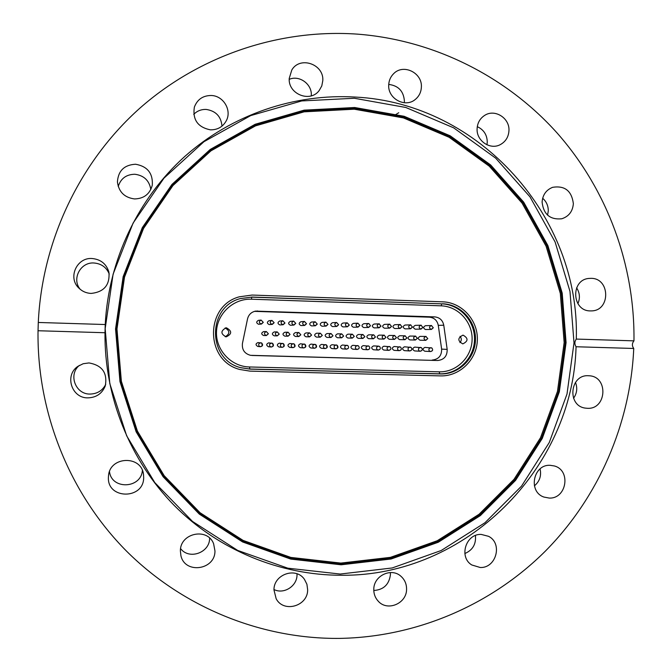 <?xml version="1.0" encoding="UTF-8"?>
<svg xmlns="http://www.w3.org/2000/svg" width="672" height="672" viewBox="0 0 672 672"><rect width="100%" height="100%" fill="white"/><g stroke="black" fill="none" stroke-linecap="round" stroke-linejoin="round"><path stroke-width="1.01" d="M550.133 465.301C533.24 464.226 527.822 491.728 543.9 497.053L549.184 498.061C566.681 499.044 571.267 470.274 554.316 465.956L550.133 465.301M481.219 534.416C465.839 533.585 458.556 557.122 471.786 564.967L480.253 567.504C496.255 568.26 502.891 543.346 488.569 536.323L481.219 534.416M406.568 589.21C406.61 584.052 404.779 579.776 401.083 576.4C391.532 567.227 373.624 575.686 373.792 589.378C373.733 593.972 375.211 597.912 378.244 601.196C387.416 611.772 406.795 603.506 406.568 589.21M373.8 590.486C383.561 589.831 389.113 584.548 390.432 574.652L390.356 572.544M307.65 589.722L306.911 584.245L304.458 579.373C296.041 566.639 273.697 574.274 273.958 589.89L276.15 598.718C283.592 613.225 307.969 606.178 307.65 589.722M273.966 589.512C283.802 594.619 297.091 586.169 297.016 574.938L297.016 573.796M214.956 550.897L213.612 543.74C207.522 527.243 180.079 533.039 180.382 550.889L180.911 555.635C184.85 574.4 215.317 570.041 214.956 550.897M180.6 548.629C189.185 560.154 209.882 552.653 209.614 538.205L209.622 538.104M143.674 477.532L143.514 474.634C141.716 455.028 109.721 456.044 108.503 475.877L108.419 477.17C106.932 499.556 143.9 499.8 143.674 477.532M88.981 362.939L83.21 363.72L78.002 366.282C64.226 375.119 71.534 398.311 87.914 397.866C96.289 397.572 102.068 393.616 105.244 386.014C107.671 372.994 102.253 365.299 88.981 362.939M79.422 365.366C68.006 374.405 75.432 394.43 90.04 394.061C97.205 393.884 102.438 390.676 105.722 384.418M92.148 258.518C76.843 257.2 67.578 277.57 78.784 288.011C82.186 291.379 86.285 293.185 91.09 293.429C104.101 292.026 110.048 284.928 108.914 272.126C106.411 263.936 100.825 259.4 92.148 258.518M109.25 274.008C106.445 267.313 101.363 263.642 94.021 262.996C80.489 261.87 71.459 279.048 80.212 289.321M135.568 164.237C124.278 164.875 118.222 170.764 117.415 181.919C118.734 191.89 124.429 197.568 134.518 198.937C143.926 198.677 149.848 194.09 152.292 185.178C153.04 173.342 147.47 166.362 135.568 164.237M150.83 189.504C149.302 180.55 143.984 175.468 134.862 174.258C126.328 174.409 120.784 178.475 118.222 186.472M211.403 95.5C203.02 95.483 197.341 99.347 194.368 107.1C192.436 119.666 197.77 127.243 210.37 129.839C217.669 129.923 223.02 126.815 226.43 120.498C231.907 110.099 223.364 95.836 211.403 95.5M221.987 126.126C221.105 116.508 215.863 110.947 206.262 109.444C201.331 109.25 197.156 110.88 193.746 114.349M322.795 80.657C324.106 64.159 299.93 55.768 291.799 70.006L289.22 78.448C288.019 94.122 310.178 102.984 319.192 90.535L321.787 85.915L322.795 80.657M311.279 95.852L311.304 95.256C312.043 84.084 299.317 74.878 289.22 79.346M421.369 87.142C422.453 72.786 403.326 63.437 393.632 73.685C390.55 76.751 388.912 80.514 388.71 84.991C387.71 98.75 405.384 108.217 415.38 99.38C419.126 96.239 421.117 92.156 421.369 87.142M404.284 102.757L404.41 101.186C403.67 91.232 398.446 85.646 388.735 84.42M508.956 130.662C509.821 118.129 494.869 108.637 484.722 115.357C479.984 118.432 477.448 122.892 477.103 128.738C476.305 140.801 490.157 150.242 500.296 144.623C505.655 141.666 508.544 137.012 508.956 130.662M486.956 144.808L487.267 142.094C487.091 134.828 483.764 129.688 477.288 126.672M573.359 203.675C571.721 190.865 564.816 185.413 552.644 187.312C546.185 189.907 542.665 194.838 542.102 202.104C543.53 214.376 550.091 219.937 561.784 218.778C568.848 216.443 572.704 211.411 573.359 203.675M547.579 215.158L548.276 210.932C548.302 205.825 546.428 201.592 542.657 198.248M591.226 278.342L588.899 278.435C570.436 279.77 571.78 311.111 590.285 310.901L591.52 310.892C610.613 310.766 610.319 278.292 591.226 278.342M340.822 563.086L290.858 557.424L243.096 540.414L200.071 512.736L164.161 475.667L137.407 431.071L121.363 381.284L116.978 329.011L124.513 277.116L143.539 228.438L172.914 185.598L210.949 150.839L255.503 125.874L304.139 111.829L354.278 109.208L403.402 117.911L449.106 137.281L489.258 166.186L522.06 203.095L546.084 246.187L560.314 293.404L564.161 342.569L557.466 391.423L540.506 437.732L513.996 479.346L479.069 514.265L437.245 540.742L390.424 557.357L340.822 563.086M354.32 98.263L405.787 107.47L453.65 127.831L495.676 158.155L529.99 196.846L555.106 241.979L569.982 291.413L574.006 342.871L567.008 394.01L549.276 442.495L521.556 486.091L485.008 522.698L441.227 550.494L392.196 567.966L340.2 574.048L287.809 568.184L237.686 550.427L192.511 521.447L154.778 482.588L126.655 435.792L109.788 383.544L105.176 328.658L113.098 274.184L133.098 223.087L163.968 178.156L203.935 141.716L250.706 115.592L301.736 100.934L354.32 98.263M588.403 375.732C569.764 374.396 566.849 405.997 585.43 408.122L587.454 408.307C606.707 409.508 608.605 376.706 589.344 375.782L588.403 375.732M104.992 332.732L105.235 324.534C108.461 260.366 137.928 198.668 184.75 156.492C231.848 114.593 294.504 93.358 355.48 97.079C479.808 103.211 580.213 217.493 576.29 339.074C574.493 341.594 574.417 344.156 576.064 346.752C572.964 468.359 465.956 576.668 341.3 575.257C280.132 575.282 218.77 550.225 174.233 505.462C129.99 460.438 104.311 396.992 104.992 332.732L38.035 330.742C36.868 412.868 69.846 494.012 126.521 551.132C183.574 607.942 261.929 639.131 339.427 638.4C416.984 637.148 491.518 604.716 545.261 551.225C598.651 497.297 630.353 423.847 633.746 348.466C631.882 345.895 631.949 343.35 633.965 340.855C634.922 265.406 607.522 190.268 557.416 133.342C506.932 76.826 434.566 40.06 357.344 34.129C280.165 28.728 200.239 55.012 139.927 108.116C79.976 161.566 42.134 240.425 38.287 322.468L105.235 324.534M252.143 295.05L239.257 296.822C204.691 306.02 205.036 360.688 239.702 369.457L249.866 371.112L440.471 375.892C459.724 376.496 476.918 359.638 477.355 339.94C478.069 320.242 461.899 302.375 442.646 301.82L252.143 295.05L442.646 301.82C461.899 302.375 478.069 320.242 477.355 339.94C476.918 359.638 459.724 376.496 440.471 375.892L249.866 371.112L239.702 369.457C205.036 360.688 204.691 306.02 239.257 296.822L252.143 295.05M38.035 330.742L38.287 322.468M633.965 340.855L576.29 339.074M576.064 346.752L633.746 348.466L576.064 346.752M534.391 485.848C539.675 481.37 541.565 475.726 540.07 468.905M464.848 553.535C472.693 550.15 476.221 544.135 475.423 535.517M109.502 471.643C111.51 489.905 141.086 488.771 142.38 470.492M395.447 114.744L398.756 112.736M577.895 303.685C580.255 298.166 579.827 292.874 576.61 287.826M573.535 398.286C576.996 393.338 577.643 388.038 575.467 382.393M463.067 335.143L462.958 335.143C457.531 337.966 457.489 340.889 462.815 343.888L462.815 343.888C468.334 341.141 468.418 338.226 463.067 335.143M226.447 327.827L226.036 327.835C220.517 330.926 220.559 333.934 226.17 336.865L226.17 336.865C232.067 334.026 232.159 331.019 226.447 327.827M427.762 338.629L425.83 340.334L420.034 340.208C417.69 338.89 417.707 337.613 420.101 336.386L420.143 336.386M417.354 338.31L415.422 340.024L409.811 339.906C407.459 338.579 407.484 337.302 409.878 336.076L409.92 336.076M406.913 337.991L404.981 339.713L399.563 339.595C397.202 338.276 397.228 336.991 399.63 335.765L399.672 335.765M396.446 337.68L394.506 339.394L389.281 339.284C386.921 337.966 386.938 336.68 389.348 335.446L389.39 335.446M385.946 337.361L384.006 339.083L378.974 338.974C376.597 337.655 376.622 336.37 379.042 335.135L379.084 335.135M368.693 334.816L373.514 334.832C371.104 335.992 371.02 337.294 373.271 338.747L375.455 337.033L373.472 338.764L368.634 338.671C366.257 337.344 366.274 336.059 368.693 334.816L368.743 334.816M358.327 334.496L362.947 334.513L364.896 336.714L362.704 338.428C360.452 336.974 360.528 335.672 362.947 334.513L364.854 336.722L362.905 338.444L358.26 338.352C355.883 337.033 355.9 335.748 358.327 334.496L358.378 334.496M263.584 331.607L266.381 331.556L268.397 333.799L266.171 335.53C263.861 334.076 263.936 332.758 266.381 331.556L268.38 333.799L266.389 335.546L263.558 335.513C261.122 334.194 261.131 332.892 263.584 331.607L263.676 331.607M274.235 331.926L277.242 331.892L279.241 334.127L277.024 335.857C274.722 334.404 274.798 333.085 277.242 331.892L279.233 334.127L277.242 335.874L274.21 335.832C271.774 334.513 271.782 333.211 274.235 331.926L274.319 331.934M284.861 332.254L288.07 332.22L290.06 334.454L287.843 336.185C285.55 334.723 285.625 333.404 288.07 332.22L290.044 334.454L288.061 336.202L284.819 336.151C282.391 334.824 282.408 333.53 284.861 332.254L284.936 332.254M295.445 332.581L298.864 332.556L300.846 334.782L298.637 336.504C296.344 335.051 296.419 333.732 298.864 332.556L300.829 334.782L298.847 336.521L295.403 336.47C292.984 335.143 293 333.85 295.445 332.581L295.52 332.581M306.004 332.9L309.624 332.884L311.598 335.11L309.389 336.832C307.112 335.37 307.188 334.06 309.624 332.884L311.581 335.11L309.599 336.848L305.962 336.79C303.542 335.462 303.559 334.169 306.004 332.9L306.071 332.9M316.529 333.22L320.351 333.211L322.325 335.429L320.116 337.151C317.839 335.698 317.923 334.379 320.351 333.211L322.3 335.429L320.326 337.168L316.478 337.1C314.068 335.773 314.093 334.48 316.529 333.22L316.596 333.22M327.029 333.539L331.052 333.539L333.01 335.756L330.809 337.47C328.541 336.017 328.616 334.706 331.052 333.539L332.984 335.756L331.019 337.487L326.97 337.42C324.568 336.092 324.584 334.799 327.029 333.539L327.088 333.547M337.487 333.858L341.712 333.866L343.669 336.076L341.477 337.798C339.209 336.336 339.293 335.026 341.712 333.866L343.644 336.076L341.678 337.806L337.428 337.73C335.034 336.403 335.059 335.118 337.487 333.858L337.546 333.866M347.92 334.177L352.346 334.186L354.295 336.395L352.103 338.117C349.843 336.655 349.927 335.345 352.346 334.186L354.262 336.403L352.304 338.125L347.861 338.041C345.475 336.714 345.492 335.429 347.92 334.177L347.978 334.186M424.813 351.212L424.754 351.212C422.461 349.835 422.512 348.566 424.922 347.39L431.819 347.995M433.264 327.785L431.424 329.431L425.452 329.515C423.125 328.238 423.133 326.962 425.452 325.693L425.561 325.693M414.607 350.918L414.548 350.918C412.247 349.541 412.297 348.264 414.716 347.096L421.42 347.693M422.873 327.457L421.033 329.104L415.246 329.196C412.919 327.911 412.919 326.642 415.246 325.366L415.355 325.366M404.368 350.633L404.309 350.624C401.999 349.247 402.058 347.97 404.485 346.802L410.995 347.39M412.457 327.121L410.609 328.776L405.014 328.868C402.679 327.592 402.679 326.315 405.006 325.038L405.124 325.038M394.103 350.339L394.044 350.339C391.726 348.953 391.784 347.676 394.212 346.5L400.546 347.088M402.007 326.794L400.151 328.44L394.75 328.549C392.406 327.272 392.406 325.987 394.741 324.71L394.859 324.71M383.804 350.045L383.746 350.045C381.427 348.65 381.486 347.374 383.922 346.206L390.054 346.786M391.524 326.458L389.668 328.112L384.451 328.222C382.108 326.945 382.099 325.668 384.443 324.383L384.569 324.374M373.481 349.751L373.414 349.751C371.095 348.356 371.154 347.071 373.598 345.904L378.546 346.139L379.537 346.483L378.546 346.139L376.866 346.996C376.202 348.583 376.69 349.608 378.328 350.062C380.503 349.49 380.915 348.298 379.571 346.492M381.007 326.122L379.151 327.776L374.128 327.894C371.776 326.617 371.776 325.34 374.111 324.047L374.245 324.047M363.124 349.457L363.056 349.457C360.73 348.054 360.788 346.777 363.241 345.601L368.987 346.172M363.754 323.719L368.474 323.518C366.164 324.685 366.089 325.987 368.256 327.424L370.499 325.777L368.609 327.449L363.77 327.566C361.418 326.298 361.41 325.013 363.754 323.719L363.888 323.711M352.741 349.163L352.666 349.154C350.339 347.76 350.398 346.475 352.859 345.299L358.411 345.87L357.412 345.526L355.723 346.382C355.06 347.978 355.547 349.003 357.185 349.457C359.369 348.886 359.789 347.693 358.436 345.878M353.363 323.383L357.89 323.173L359.923 325.441L357.672 327.088C355.505 325.651 355.572 324.349 357.89 323.173L359.89 325.45L358.033 327.113L353.388 327.239C351.028 325.97 351.019 324.685 353.363 323.383L353.506 323.383M257.888 346.458L257.762 346.45C255.427 345.005 255.503 343.703 258.006 342.552L261.761 343.073L262.273 345.845L260.442 346.702C258.796 346.214 258.317 345.173 258.997 343.585L260.761 342.728L261.769 343.073C263.155 344.946 262.71 346.156 260.442 346.702L257.762 346.45M258.418 320.342L261.114 320.074L263.29 322.375L261.005 324.03C258.804 322.652 258.838 321.334 261.114 320.074L263.273 322.375L261.458 324.055L258.56 324.248C256.166 323.03 256.116 321.728 258.418 320.342L258.67 320.334M268.556 346.76L268.439 346.752C266.095 345.316 266.171 344.014 268.674 342.854L272.63 343.384L273.134 346.156L271.328 347.012C269.682 346.525 269.195 345.492 269.875 343.904L271.631 343.039L272.639 343.392C274.016 345.248 273.58 346.458 271.328 347.012L268.439 346.752M269.094 320.687L272 320.426L274.151 322.72L271.874 324.374C269.674 322.98 269.716 321.661 272 320.426L274.134 322.72L272.311 324.4L269.22 324.584C266.826 323.358 266.784 322.056 269.094 320.687L269.338 320.678M279.182 347.063L279.082 347.063C276.73 345.626 276.805 344.324 279.3 343.165L283.458 343.703L283.97 346.466L282.173 347.323C280.526 346.844 280.039 345.803 280.711 344.215L282.467 343.358L283.475 343.703C284.852 345.559 284.416 346.76 282.173 347.323L279.082 347.063M279.745 321.023L282.853 320.771L284.987 323.064L282.71 324.719C280.51 323.316 280.56 321.997 282.853 320.771L284.97 323.064L283.13 324.744L279.846 324.92C277.46 323.677 277.427 322.384 279.745 321.023L279.964 321.023M289.783 347.365L289.682 347.365C287.339 345.929 287.414 344.635 289.901 343.476L294.269 344.014L294.773 346.769L292.992 347.634C291.337 347.155 290.85 346.122 291.522 344.526L293.269 343.669L294.277 344.014C295.655 345.862 295.218 347.071 292.992 347.634L289.682 347.365M290.354 321.367L293.672 321.115L295.789 323.408L293.513 325.063C291.32 323.652 291.371 322.333 293.672 321.115L295.764 323.408L293.924 325.08L290.447 325.256C288.061 324.005 288.028 322.711 290.354 321.367L290.564 321.359M300.359 347.668L300.258 347.659C297.914 346.24 297.99 344.946 300.468 343.778L305.038 344.324L305.542 347.08L303.769 347.936C302.123 347.466 301.636 346.433 302.308 344.837L304.038 343.98L305.054 344.333C306.424 346.172 305.995 347.374 303.769 347.936L300.258 347.659M300.938 321.703L304.458 321.46L306.558 323.744L304.29 325.399C302.098 323.988 302.156 322.678 304.458 321.46L306.533 323.753L304.685 325.424L301.014 325.584C298.628 324.332 298.603 323.039 300.938 321.703L301.132 321.703M310.892 347.97L310.808 347.962C308.465 346.542 308.532 345.257 311.01 344.089L315.773 344.635L316.277 347.39L314.513 348.247C312.866 347.777 312.379 346.744 313.051 345.148L314.773 344.291L315.798 344.644C317.159 346.475 316.73 347.676 314.513 348.247L310.808 347.962M311.489 322.039L315.21 321.804L317.293 324.089L315.034 325.744C312.841 324.324 312.9 323.014 315.21 321.804L317.268 324.097L315.42 325.76L311.548 325.92C309.17 324.66 309.154 323.375 311.489 322.039L311.665 322.039M321.401 348.264L321.317 348.264C318.982 346.853 319.04 345.559 321.518 344.392L326.483 344.946L326.987 347.693L325.231 348.55C323.585 348.088 323.098 347.054 323.77 345.458L325.483 344.602L326.5 344.954C327.86 346.777 327.44 347.978 325.231 348.55L321.317 348.264M322.006 322.375L325.928 322.148L327.995 324.433L325.744 326.08C323.551 324.652 323.618 323.35 325.928 322.148L327.97 324.433L326.122 326.105L322.056 326.248C319.679 324.988 319.662 323.702 322.006 322.375L322.174 322.375M331.876 348.566L331.8 348.558C329.465 347.155 329.524 345.862 331.993 344.694L337.159 345.257L337.655 347.995L335.916 348.852C334.27 348.39 333.782 347.365 334.446 345.769L336.16 344.912L337.176 345.265C338.537 347.088 338.117 348.281 335.916 348.852L331.8 348.558M332.489 322.711L336.613 322.493L338.671 324.769L336.42 326.416C334.236 324.988 334.303 323.686 336.613 322.493L338.638 324.778L336.79 326.441L332.531 326.584C330.162 325.315 330.145 324.03 332.489 322.711L332.648 322.711M342.325 348.86L342.25 348.86C339.914 347.458 339.982 346.172 342.443 344.996L347.802 345.559M342.938 323.047L347.264 322.837L349.314 325.105L347.063 326.752C344.887 325.324 344.954 324.013 347.264 322.837L349.28 325.114L347.424 326.777L342.98 326.911C340.612 325.643 340.595 324.358 342.938 323.047L343.09 323.047M257.561 310.976L255.209 311.38L429.374 317.184L434.717 316.89L255.553 311.111C251.303 312.06 248.623 314.656 247.531 318.889L242.432 343.484C241.819 349.7 244.507 353.648 250.496 355.32L437.564 360.511L251.882 355.463M434.717 316.89C439.673 317.436 442.688 320.208 443.764 325.214L438.278 325.366L441.63 349.121L447.174 349.39L443.764 325.214M447.174 349.39C447.283 356.118 444.074 359.822 437.564 360.511M442.596 303.769C460.824 304.29 476.162 321.216 475.474 339.881C475.062 358.546 458.766 374.522 440.53 373.943L249.925 369.113L240.878 367.71C207.312 359.814 206.984 306.86 240.45 298.561L252.084 297.049L441.714 303.853C459.9 304.374 475.188 321.25 474.508 339.864C474.096 358.478 457.842 374.413 439.656 373.825L440.53 373.943M225.263 336.748C230.059 333.757 230.017 330.834 225.137 327.978M459.934 342.602C461.706 340.544 461.74 338.453 460.043 336.336M255.209 311.38L254.402 311.38M432.18 360.058C438.581 359.377 441.731 355.732 441.63 349.121M438.278 325.366C437.22 320.443 434.255 317.713 429.374 317.184M354.682 107.512L404.158 116.29L450.198 135.811L490.644 164.942L523.681 202.129L547.873 245.54L562.204 293.101L566.076 342.619L559.331 391.826L542.254 438.48L515.558 480.396L480.379 515.584L438.253 542.262L391.087 559.012L341.116 564.791L290.783 559.096L242.651 541.976L199.298 514.097L163.111 476.75L136.139 431.81L119.969 381.637L115.55 328.961L123.152 276.662L142.321 227.615L171.931 184.447L210.26 149.428L255.158 124.278L304.156 110.141L354.682 107.512M341.082 563.968L390.877 558.205L437.867 541.531L479.85 514.945L514.903 479.892L541.514 438.119L558.533 391.633L565.253 342.594L561.389 293.252L547.109 245.851L523.001 202.6L490.073 165.547L449.77 136.525L403.897 117.079L354.589 108.335L304.256 110.956L255.436 125.051L210.706 150.108L172.511 185.01L143.018 228.018L123.917 276.889L116.348 328.986L120.75 381.469L136.861 431.449L163.733 476.23L199.786 513.442L242.978 541.22L290.926 558.289L341.082 563.968M249.43 366.962L439.228 371.826C456.38 372.38 471.719 357.361 472.105 339.797C472.752 322.241 458.321 306.323 441.168 305.836L251.462 299.2C233.386 298.418 216.896 313.816 216.485 332.052C215.804 350.272 231.336 366.652 249.43 366.962L249.925 369.113M439.228 371.826L439.656 373.825L249.572 369.012L240.71 367.66M240.282 298.612L252.084 297.049M251.462 299.2L251.723 297.15L441.714 303.853L441.168 305.836M345.097 346.08L346.802 345.223L347.827 345.568C349.18 347.39 348.76 348.583 346.567 349.154C344.921 348.701 344.434 347.668 345.097 346.08M348.298 348.306L346.567 349.154L342.25 348.86M370.499 325.777L368.861 323.543M374.111 324.047L379.033 323.854L381.049 326.113L378.806 327.751C376.648 326.323 376.723 325.021 379.033 323.854L379.411 323.879M384.443 324.383L389.558 324.19L391.566 326.449L389.332 328.087C387.173 326.651 387.248 325.349 389.558 324.19L389.928 324.215M394.741 324.71L400.05 324.534L402.049 326.785L399.815 328.415C397.664 326.978 397.748 325.685 400.05 324.534L400.411 324.551M405.006 325.038L410.516 324.87L412.507 327.113L410.273 328.751C408.131 327.314 408.206 326.012 410.516 324.87L410.869 324.887M415.246 325.366L420.941 325.198L422.932 327.449L420.706 329.078C418.564 327.642 418.639 326.348 420.941 325.198L421.294 325.223M425.452 325.693L431.34 325.534L433.322 327.776L431.096 329.406C428.963 327.97 429.047 326.676 431.34 325.534L431.693 325.559M358.907 348.608L357.185 349.457L352.666 349.154M366.307 346.685L367.996 345.836L369.02 346.189C370.364 347.995 369.953 349.188 367.769 349.759C366.131 349.306 365.644 348.281 366.307 346.685M369.491 348.911L367.769 349.759L363.056 349.457M380.033 349.213L378.328 350.062L373.414 349.751M387.391 347.298L389.063 346.45L390.096 346.802C391.432 348.6 391.02 349.784 388.853 350.364C387.215 349.91 386.728 348.894 387.391 347.298M390.55 349.507L388.853 350.364L383.746 350.045M397.883 347.6L399.554 346.752L400.588 347.105C401.923 348.902 401.503 350.087 399.344 350.658C397.715 350.213 397.228 349.196 397.883 347.6M401.033 349.81L399.344 350.658L394.044 350.339M408.349 347.903L410.004 347.054L411.046 347.407C412.373 349.196 411.961 350.381 409.802 350.96C408.181 350.515 407.694 349.49 408.349 347.903M411.491 350.112L409.802 350.96L404.309 350.624M418.782 348.205L420.437 347.357L421.47 347.71C422.797 349.499 422.386 350.683 420.235 351.254C418.614 350.809 418.127 349.793 418.782 348.205M421.915 350.406L420.235 351.254L414.548 350.918M429.181 348.508L430.828 347.659L431.869 348.012C433.196 349.793 432.785 350.977 430.634 351.548C429.013 351.112 428.534 350.095 429.181 348.508M432.306 350.7L430.634 351.548L424.754 351.212M375.455 337.033L373.75 334.849M379.042 335.135L384.056 335.16L385.988 337.352L383.804 339.066C381.562 337.613 381.646 336.311 384.056 335.16L384.283 335.168M389.348 335.446L394.556 335.479L396.497 337.672L394.313 339.377C392.078 337.924 392.162 336.63 394.556 335.479L394.783 335.496M399.63 335.765L405.031 335.798L406.963 337.991L404.788 339.696C402.553 338.243 402.637 336.941 405.031 335.798L405.258 335.815M409.878 336.076L415.481 336.118L417.404 338.31L415.229 340.007C413.003 338.554 413.087 337.26 415.481 336.118L415.699 336.134M420.101 336.386L425.888 336.437L427.812 338.621L425.636 340.318C423.427 338.873 423.511 337.579 425.888 336.437L426.107 336.454"/></g></svg>
